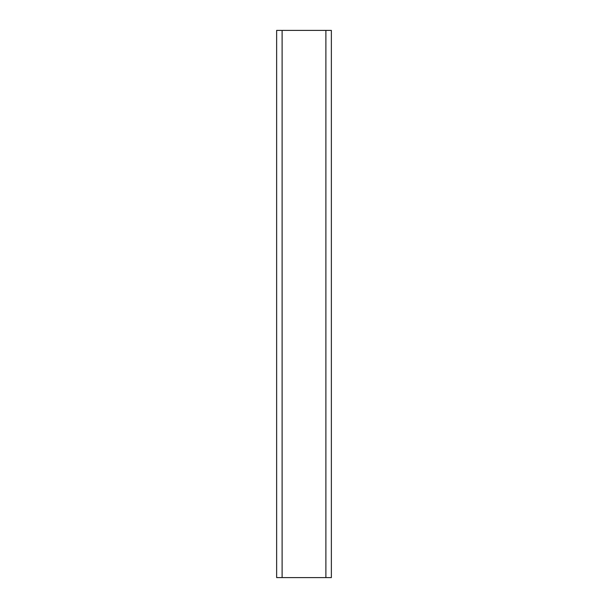 <?xml version="1.0" encoding="UTF-8"?>
<svg xmlns="http://www.w3.org/2000/svg" width="608" height="608" viewBox="0 0 608 608"><rect width="100%" height="100%" fill="white"/><g stroke="black" fill="none" stroke-linecap="round" stroke-linejoin="round"><path stroke-width="0.91" d="M282.112 577.6L276.64 577.6L276.64 30.4L282.112 30.4L282.112 577.6L331.36 577.6L331.36 30.4L282.112 30.4M331.36 30.4L331.36 577.6M325.888 30.4L325.888 577.6"/></g></svg>
